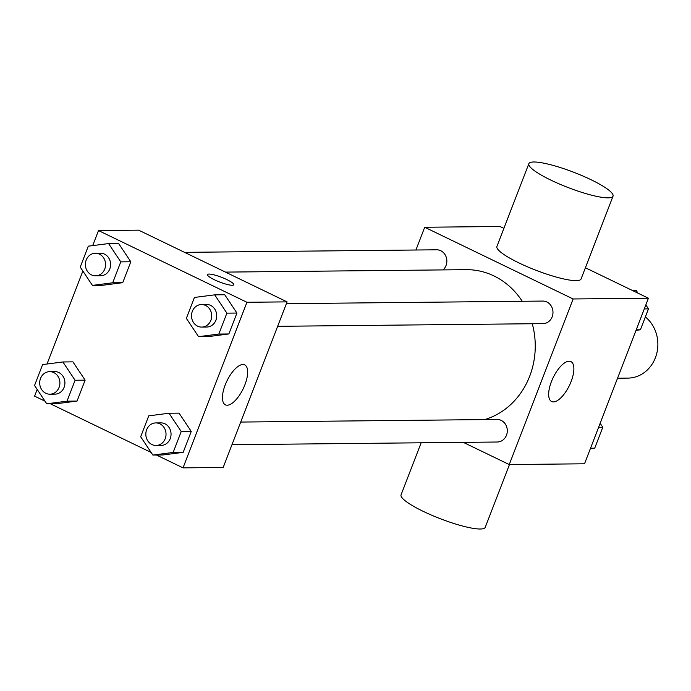 <?xml version="1.0" encoding="UTF-8"?>
<svg xmlns="http://www.w3.org/2000/svg" width="691" height="691" viewBox="0 0 691 691"><rect width="100%" height="100%" fill="white"/><g stroke="black" fill="none" stroke-linecap="round" stroke-linejoin="round"><path stroke-width="1.04" d="M617.547 378.219L627.92 378.107A33.833 30.3 -90.6 0 0 656.45 354.604A33.833 30.3 -90.6 0 0 645.359 316.927M415.93 250.004L424.706 227.253L499.99 226.493L503.886 228.375M585.398 267.762L648.417 298.21L584.526 463.791L509.25 464.559L463.315 442.361M522.241 301.276A76.243 68.271 -90.6 0 0 493.97 275.951A76.243 68.271 -90.6 0 0 466.209 269.671L225.473 272.107M484.659 419.592A76.243 68.271 -90.6 0 0 532.26 323.733M424.706 227.253L573.141 298.97L509.25 464.559M231.96 444.71L497.313 442.015A11.281 10.097 -90.6 0 0 507.108 432.981A11.281 10.097 -90.6 0 0 501.191 420.396A11.281 10.097 -90.6 0 0 497.088 419.463L240.701 422.063M443.052 269.905A11.281 10.097 -90.6 0 0 440.746 250.721A11.281 10.097 -90.6 0 0 436.643 249.797L184.575 252.353M286.385 303.669L542.772 301.069A11.281 10.097 89.4 0 1 552.981 312.246A11.281 10.097 89.4 0 1 542.996 323.63L277.644 326.316M573.141 298.97L648.417 298.21M569.125 361.212A22.181 9.018 -64.2 0 1 570.913 361.592A22.181 9.018 -64.2 0 1 569.393 385.483A22.181 9.018 -64.2 0 1 551.617 401.531A22.181 9.018 -64.2 0 1 552.23 379.644A22.181 9.018 -64.2 0 1 569.125 361.212M613.029 196.158L581.079 278.948A45.114 8.145 -158.9 0 1 518.915 262.908A45.114 8.145 -158.9 0 1 496.907 246.471L528.857 163.672A45.114 8.145 -158.9 0 1 573.875 172.318A45.114 8.145 -158.9 0 1 613.029 196.158A45.114 8.145 -158.9 0 1 550.865 180.118A45.114 8.145 -158.9 0 1 528.857 163.672M421.147 442.793L401.065 494.842A45.114 8.145 21.1 0 0 440.219 518.682A45.114 8.145 21.1 0 0 485.237 527.328L509.466 464.551M92.689 245.616L98.493 230.561L138.641 230.155L287.076 301.872L223.184 467.462L183.029 467.867L156.46 455.023M45.01 401.177L34.602 396.15L37.184 389.439M47.005 364.01L82.868 271.053M169.019 413.235L179.055 413.14L191.252 431.434L183.184 452.346L162.912 454.963L152.875 455.067L140.679 436.764L148.746 415.852L169.019 413.235L181.215 431.538L173.147 452.45L152.875 455.067M108.573 243.569L118.61 243.465L130.806 261.768L122.739 282.679L102.475 285.288L92.43 285.392L80.234 267.089L88.301 246.177L108.573 243.569L120.77 261.872L112.702 282.783L92.43 285.392M151.139 452.458L50.331 403.751M98.493 230.561L246.929 302.278L183.029 467.867M62.89 361.963L72.926 361.859L85.123 380.162L77.055 401.074L56.792 403.682L46.746 403.786L34.55 385.483L42.617 364.572L62.89 361.963L75.086 380.257L67.018 401.177L46.746 403.786M214.702 294.85L224.739 294.746L236.935 313.049L228.868 333.96L208.596 336.569L198.559 336.672L186.363 318.37L194.43 297.458L214.702 294.85L226.898 313.144L218.831 334.055L198.559 336.672M246.929 302.278L287.076 301.872M242.904 364.52A22.181 9.018 -64.2 0 1 244.7 364.9A22.181 9.018 -64.2 0 1 243.172 388.791A22.181 9.018 -64.2 0 1 225.404 404.84A22.181 9.018 -64.2 0 1 226.017 382.944A22.181 9.018 -64.2 0 1 242.904 364.52M214.34 279.725A14.096 2.548 -158.9 0 1 207.464 274.586A14.096 2.548 -158.9 0 1 221.535 277.29A14.096 2.548 -158.9 0 1 233.765 284.744A14.096 2.548 -158.9 0 1 214.34 279.725M207.464 274.595A14.096 2.548 -158.9 0 1 221.526 277.298A14.096 2.548 -158.9 0 1 233.765 284.744M201.729 327.085L206.747 327.033A11.281 10.097 -90.6 0 0 216.533 317.998A11.281 10.097 -90.6 0 0 210.625 305.413A11.281 10.097 -90.6 0 0 206.514 304.481L201.496 304.532A11.281 10.097 -90.6 0 0 191.511 315.908A11.281 10.097 -90.6 0 0 201.729 327.085A11.281 10.097 -90.6 0 0 211.515 318.05A11.281 10.097 -90.6 0 0 205.607 305.457A11.281 10.097 -90.6 0 0 201.496 304.532M224.739 294.746L236.935 313.049L228.868 333.96L208.596 336.569M226.898 313.144L236.935 313.049M218.831 334.055L228.868 333.96M156.045 445.479L161.063 445.427A11.281 10.097 -90.6 0 0 170.85 436.392A11.281 10.097 -90.6 0 0 164.942 423.799A11.281 10.097 -90.6 0 0 160.83 422.875L155.812 422.927A11.281 10.097 -90.6 0 0 145.827 434.302A11.281 10.097 -90.6 0 0 156.045 445.479A11.281 10.097 -90.6 0 0 165.831 436.444A11.281 10.097 -90.6 0 0 159.923 423.851A11.281 10.097 -90.6 0 0 155.812 422.927M179.055 413.14L191.252 431.434L183.184 452.346L162.912 454.963M181.215 431.538L191.252 431.434M173.147 452.45L183.184 452.346M95.6 275.813L100.618 275.761A11.281 10.097 -90.6 0 0 110.405 266.717A11.281 10.097 -90.6 0 0 104.496 254.133A11.281 10.097 -90.6 0 0 100.385 253.2L95.367 253.251A11.281 10.097 -90.6 0 0 85.382 264.636A11.281 10.097 -90.6 0 0 95.6 275.813A11.281 10.097 -90.6 0 0 105.386 266.769A11.281 10.097 -90.6 0 0 99.478 254.184A11.281 10.097 -90.6 0 0 95.367 253.251M118.61 243.465L130.806 261.768L122.739 282.679L102.475 285.288M120.77 261.872L130.806 261.768M112.702 282.783L122.739 282.679M49.916 394.198L54.934 394.146A11.281 10.097 -90.6 0 0 64.721 385.112A11.281 10.097 -90.6 0 0 58.813 372.527A11.281 10.097 -90.6 0 0 54.701 371.594L49.683 371.646A11.281 10.097 -90.6 0 0 39.698 383.03A11.281 10.097 -90.6 0 0 49.916 394.198A11.281 10.097 -90.6 0 0 59.702 385.163A11.281 10.097 -90.6 0 0 53.794 372.579A11.281 10.097 -90.6 0 0 49.683 371.646M72.926 361.859L85.123 380.162L77.055 401.074L56.792 403.682M75.086 380.257L85.123 380.162M67.018 401.177L77.055 401.074M632.688 290.609L636.273 290.574L638.009 293.183M645.835 304.912L648.469 308.868L640.402 329.788L636.022 330.35M644.288 308.912L648.469 308.868M636.221 329.823L640.402 329.788M600.151 423.307L602.785 427.263L594.718 448.174L590.339 448.744M598.605 427.306L602.785 427.263M590.537 448.217L594.718 448.174"/></g></svg>
